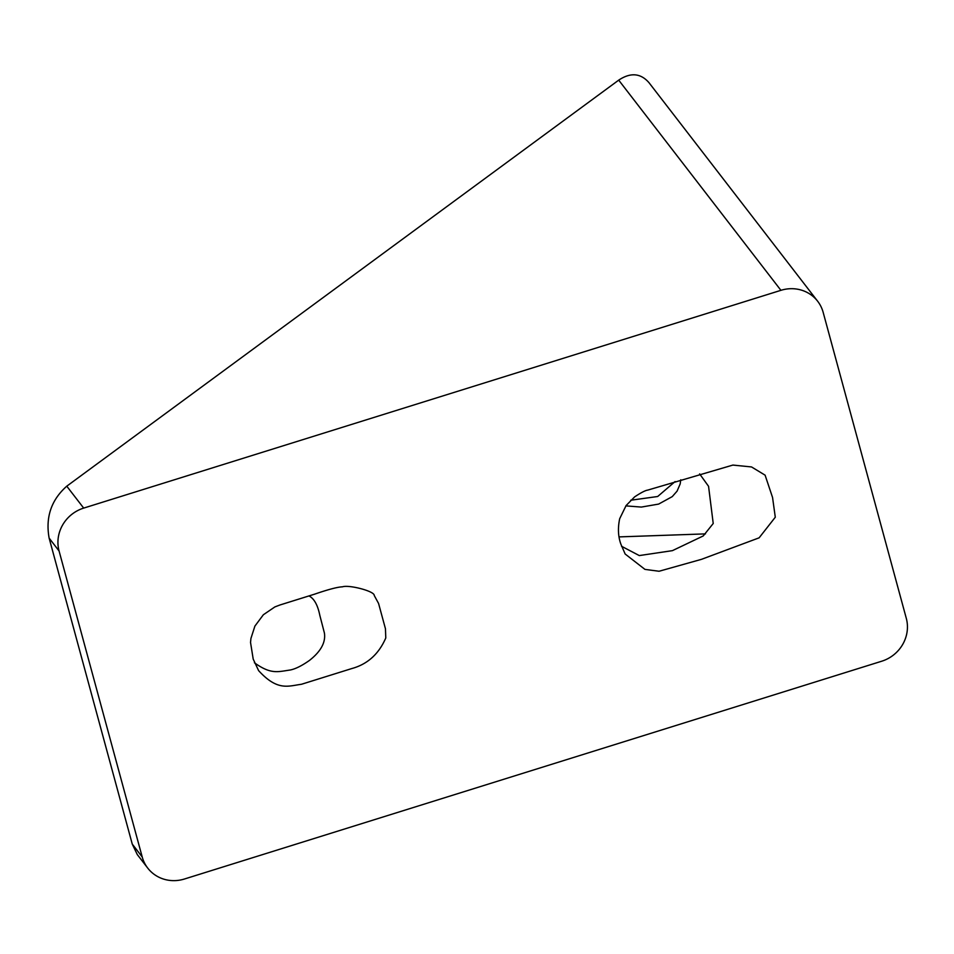 <?xml version="1.0" encoding="UTF-8"?>
<svg xmlns="http://www.w3.org/2000/svg" width="954" height="954" viewBox="0 0 954 954"><rect width="100%" height="100%" fill="white"/><g stroke="black" fill="none" stroke-linecap="round" stroke-linejoin="round"><path stroke-width="1.43" d="M625.872 505.882L641.362 507.075L658.642 504.082L672.26 496.617L677.066 491.143L680.166 483.988L680.762 479.79M630.737 500.23L657.676 496.509L675.086 481.567M142.218 856.99L59.076 550.995A35.262 33.378 -37.7 0 1 83.69 508.1L66.768 486.182C51.266 499.944 45.387 517.247 49.131 538.104L132.26 844.099L137.293 854.581L147.727 868.092A35.262 33.378 -37.7 0 1 142.218 856.99L132.26 844.099M66.768 486.182L618.705 80.136L780.921 290.326A35.262 33.378 -37.7 0 1 817.65 301.225A35.262 33.378 -37.7 0 1 823.159 312.34L906.3 618.335A35.262 33.378 -37.7 0 1 881.687 661.229L184.468 879.004A35.262 33.378 -37.7 0 1 147.727 868.092M780.921 290.326L83.69 508.1M647.659 490.129L732.875 465.075L751.537 466.947L765.096 475.164L772.549 497.451L775.292 517.211L759.122 537.829L701.452 559.342L659.059 571.255L644.964 569.395L625.156 554.012L620.923 544.257C618.12 536.649 617.703 528.134 619.683 518.714L626.098 505.56L634.601 496.903C640.969 492.669 645.333 490.416 647.659 490.129M279.939 604.991L314.534 594.187C328.283 589.453 337.609 586.996 342.51 586.817C348.687 584.563 374.707 591.122 374.242 595.499L378.571 603.453L385.452 628.769L385.786 637.964C378.786 654.062 367.457 664.258 351.811 668.551L301.488 684.268C288.036 686.069 277.531 691.292 258.606 670.614L253.204 659.107L250.532 642.424L250.938 638.405L254.909 626.086L263.364 614.758L274.871 606.923L279.939 604.991M621.519 546.26L639.287 555.574L672.415 550.649L703.229 535.945L713.222 523.496L708.56 486.313L699.616 473.899M254.396 662.756C271.043 674.681 277.674 671.759 290.362 669.982C295.585 668.897 301.941 665.713 309.43 660.442C320.818 651.51 325.815 642.376 324.42 633.062L319.805 615.282C317.718 605.003 314.116 598.552 308.989 595.916M817.65 301.225L648.958 82.64C640.623 73.112 630.546 72.277 618.705 80.136M59.076 550.995L49.131 538.104M619.039 536.899L705.459 533.882"/></g></svg>
